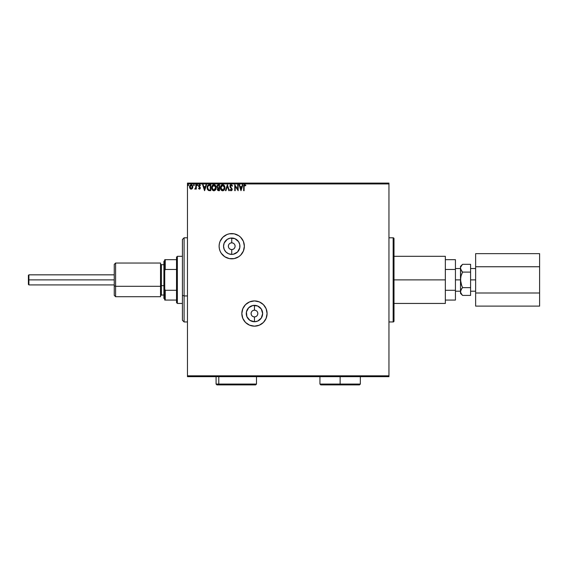 <?xml version="1.0" encoding="UTF-8"?>
<svg xmlns="http://www.w3.org/2000/svg" width="568" height="568" viewBox="0 0 568 568"><rect width="100%" height="100%" fill="white"/><g stroke="black" fill="none" stroke-linecap="round" stroke-linejoin="round"><path stroke-width="0.85" d="M254.457 310.178L254.457 305.35A8.186 8.186 0 0 1 262.65 313.543A8.186 8.186 0 0 1 254.457 321.729L249.913 320.352L246.895 316.674L246.427 311.946L248.67 307.749L252.859 305.506L257.595 305.974L261.266 308.992L262.65 313.543L261.266 318.087L257.595 321.105L254.457 321.729L254.457 316.909A3.365 3.365 0 0 0 257.822 313.543A3.365 3.365 0 0 0 254.457 310.178A3.365 3.365 0 0 0 251.091 313.543A3.365 3.365 0 0 0 254.457 316.909L254.457 321.729A8.186 8.186 0 0 1 246.271 313.543A8.186 8.186 0 0 1 254.457 305.35L254.457 310.178A3.365 3.365 0 0 1 257.822 313.543A3.365 3.365 0 0 1 254.457 316.909A3.365 3.365 0 0 1 251.091 313.543A3.365 3.365 0 0 1 254.457 310.178L253.172 310.433M231.737 242.841L231.737 238.02A8.186 8.186 0 0 1 239.923 246.214A8.186 8.186 0 0 1 231.737 254.4L228.599 253.775L225.943 252L224.168 249.345L223.543 246.214L224.168 243.076L227.186 239.405L230.139 238.177L234.868 238.645L238.546 241.663L239.767 244.616L239.767 247.811L237.523 252L233.334 254.244L231.737 254.4L231.737 249.579A3.365 3.365 0 0 0 235.102 246.214A3.365 3.365 0 0 0 231.737 242.841A3.365 3.365 0 0 0 228.371 246.214A3.365 3.365 0 0 0 231.737 249.579L231.737 254.4A8.186 8.186 0 0 1 223.543 246.214A8.186 8.186 0 0 1 231.737 238.02L231.737 242.841A3.365 3.365 0 0 1 235.102 246.214A3.365 3.365 0 0 1 231.737 249.579A3.365 3.365 0 0 1 228.371 246.214A3.365 3.365 0 0 1 231.737 242.841L230.445 243.104M245.539 322.475A12.624 12.624 0 0 0 254.457 326.167A12.624 12.624 0 0 1 241.833 313.543A12.624 12.624 0 0 1 254.457 300.919A12.624 12.624 0 0 0 245.539 304.611M245.532 304.611L242.799 308.708L241.833 313.543L242.799 318.371L245.532 322.468L249.629 325.201L254.457 326.167L259.292 325.201L263.389 322.468L266.122 318.371L267.081 313.543L266.122 308.708L263.389 304.611L259.292 301.878L254.457 300.919L249.629 301.878L245.532 304.611A12.624 12.624 0 0 0 245.525 322.461M220.064 241.393A12.624 12.624 0 0 0 219.354 243.736L219.113 246.214A12.624 12.624 0 0 0 219.354 248.663L220.072 251.042A12.624 12.624 0 0 0 231.737 258.838A12.624 12.624 0 0 1 219.113 246.214A12.624 12.624 0 0 1 231.737 233.59A12.624 12.624 0 0 0 220.079 241.372L219.354 243.75A12.624 12.624 0 0 0 219.113 246.207M219.113 246.214L219.354 248.677A12.624 12.624 0 0 0 220.064 251.035M394 321.119A0.845 0.845 0 0 1 393.155 321.957L388.952 321.957L393.155 321.957L393.155 237.793L393.155 321.957A0.845 0.845 0 0 0 394 321.119L394 238.638A0.845 0.845 0 0 0 393.155 237.793L388.952 237.793L393.155 237.793A0.845 0.845 0 0 1 394 238.638L394 320.92M187.468 376.662L388.952 376.662L187.468 376.662L187.468 183.933L388.952 183.933L388.952 375.817L187.468 375.817L187.468 376.662M220.072 251.042L221.236 253.221L224.722 256.708L229.273 258.596L234.201 258.596L238.752 256.708L240.662 255.138L243.402 251.042L244.361 246.214L243.402 241.379L240.662 237.282L238.752 235.713L234.201 233.831L229.273 233.831L226.902 234.549L222.812 237.282L220.072 241.379M192.389 188.441L192.829 186.915L192.424 185.452L191.167 184.699L189.911 185.452L189.513 187.113L190.053 188.59L190.798 189.109L191.87 188.959L192.829 186.915L191.167 184.699L189.506 186.915L189.946 188.441L191.167 189.151L192.275 188.59M195.853 184.77L196.301 184.77L195.853 184.77L195.747 187.845L194.718 189.009L195.853 188.441L195.853 189.08L196.301 189.08L196.301 184.77L196.301 189.08L196.301 184.77L195.853 184.77L195.782 187.696L194.718 189.009L195.853 188.441L195.853 189.08L196.301 189.08L195.853 189.08M199.446 189.151L200.298 187.852L199.056 185.679L200.454 185.282L199.666 184.706L198.8 185.118L198.651 186.446L199.851 188.043L199.517 188.611L198.835 188.171L198.566 188.541L199.446 189.151L198.566 188.541L199.446 189.151L200.305 188.022L199.02 185.921L199.574 185.225L200.199 185.679L200.454 185.282L199.524 184.699L198.566 185.942L199.851 188.043L199.418 188.626L198.835 188.171L198.566 188.541L198.835 188.171L199.418 188.626L199.851 188.043L198.566 185.942L199.29 187.213M209.358 184.77L207.604 185.658L207.164 188.462L208.257 190.351L210.728 190.663L210.728 184.77L209.358 184.77C207.789 184.99 207.036 185.942 207.107 187.646L208.435 190.45L210.728 190.663L210.728 184.77L210.728 190.663L209.84 190.663M218.013 184.806L219.489 184.77L217.721 184.905L216.94 186.141L217.146 187.348L217.849 187.951L217.48 190.031L219.489 190.663L219.489 184.77L219.489 190.663L219.489 184.77L218.311 184.77L216.926 186.446L217.849 187.951L217.303 189.208L218.659 190.663L219.489 190.663L218.517 190.663M225.95 190.663L225.46 190.663L227.349 184.77L225.46 190.663L225.95 190.663L227.385 186.197L228.819 190.663L229.309 190.663L227.42 184.77L229.309 190.663L227.42 184.77L225.46 190.663L225.95 190.663L227.385 186.197L228.819 190.663L229.309 190.663L228.819 190.663M237.694 184.77L237.694 189.158L234.747 184.77L234.747 190.663L235.202 190.663L235.202 186.269L238.148 190.663L238.148 184.77L237.694 184.77L238.148 184.77L237.694 184.77L237.694 189.158L234.747 184.77L234.747 190.663L235.202 190.663L235.202 186.269L238.148 190.663L238.148 184.77L238.049 190.663M244.112 186.744L244.346 185.424L245.617 185.757L245.852 185.303L244.737 184.621L243.849 185.196L243.658 190.663L244.112 190.663L244.112 186.744L244.744 185.225L245.617 185.757L245.852 185.303L244.737 184.621L243.658 186.687L243.658 190.663L244.112 190.663L244.112 186.744M242.415 184.77L242.905 184.77L241.017 190.663L242.905 184.77L242.415 184.77L241.805 186.659L240.15 186.659L239.547 184.77L239.05 184.77L240.939 190.663L242.905 184.77L242.415 184.77L241.805 186.659L240.15 186.659L239.547 184.77L239.05 184.77L240.939 190.663L239.05 184.77L239.547 184.77M232.22 185.353L231.02 184.628L229.99 185.665L230.083 187.021L231.709 189.258L231.268 190.195L230.345 189.456L229.99 189.819L230.743 190.727L231.929 190.358L232.163 189.208L230.516 186.801L230.438 185.821L231.19 185.225L232.113 186.205L232.482 185.906L231.162 184.621M224.928 187.696L224.126 185.338L222.131 184.699L220.519 186.666L220.519 188.782L221.676 190.521L223.217 190.734L224.403 189.719L224.928 187.696C224.949 186.013 224.19 184.99 222.656 184.621C221.122 185.005 220.37 186.041 220.398 187.724C220.37 189.421 221.129 190.45 222.691 190.812C224.218 190.415 224.964 189.371 224.928 187.696M216.167 187.696C216.188 186.013 215.428 184.99 213.895 184.621C212.361 185.005 211.608 186.041 211.637 187.724C211.608 189.421 212.368 190.45 213.93 190.812C215.457 190.415 216.202 189.371 216.167 187.696L215.62 185.679L214.029 184.628L212.496 185.274L211.644 187.454L212.184 189.755L213.66 190.798L215.322 190.145L216.159 187.958M206.006 184.77L206.496 184.77L204.615 190.663L206.496 184.77L206.006 184.77L205.403 186.659L203.749 186.659L203.138 184.77L202.648 184.77L204.537 190.663L206.496 184.77L206.006 184.77L205.403 186.659L203.749 186.659L203.138 184.77L202.648 184.77L204.537 190.663L202.648 184.77L203.138 184.77M197.735 185.274L197.075 184.863L197.195 185.637L197.735 185.189L197.359 185.679L197.735 185.189L197.359 185.679L196.982 185.189L197.359 185.679L196.982 185.189L197.359 184.699L196.982 185.189L197.359 184.699L197.735 185.189L197.359 185.679L196.982 185.189L197.359 184.699L197.401 185.672M194.263 185.189L193.802 184.706L193.511 185.274L194.171 185.516L193.511 185.189L193.887 185.679L193.511 185.189L193.887 184.699L193.511 185.189L193.887 184.699L194.263 185.189M188.221 185.679L188.597 185.189L188.221 184.699L188.59 185.104L188.136 184.706L187.937 185.516L188.597 185.189L188.221 185.679L188.597 185.189L188.221 185.679L187.845 185.189L188.221 185.679L187.845 185.189L188.221 184.699L187.845 185.189L188.221 184.699L188.597 185.189L188.221 185.679L187.845 185.189L188.221 184.699L188.597 185.189L188.221 185.679L187.845 185.189L188.221 184.699L188.597 185.189L188.221 185.679L187.845 185.189L188.264 185.672M388.952 183.088L187.468 183.088L187.468 375.817L388.952 375.817L388.952 376.662L388.952 183.933L187.468 183.933L187.468 183.088L388.952 183.088L388.952 183.933L388.952 183.088M244.112 190.663L243.658 190.663M243.693 185.871L243.771 185.402M243.658 186.489L244.133 184.834M244.659 184.628L245.852 185.303L245.617 185.757L244.744 185.225M245.617 185.757L245.042 185.31L245.617 185.757M240.981 189.243L240.342 187.262L241.613 187.262L240.981 189.243L240.342 187.262L241.613 187.262L240.981 189.243M235.202 190.663L234.747 190.663L234.854 184.77M232.113 186.205L231.19 185.225L232.113 186.205L232.482 185.906L231.964 185.885M230.367 186.226L231.19 185.225L230.367 186.226L231.268 187.745L230.381 186.02M231.268 187.745L232.177 189.321M232.049 188.754L232.177 189.442L231.126 190.812L229.99 189.819L230.345 189.456L230.083 189.996M232.163 189.684L231.929 190.351M230.644 189.946L230.345 189.456L231.133 190.209L230.345 189.456L231.133 190.209L231.73 189.464L231.133 190.209L231.73 189.464L231.424 188.668M231.581 189.968L231.709 189.258M230.892 188.114L229.912 186.212M230.707 187.923L230.324 187.447M230.523 187.71L230.182 187.22M231.155 184.621L229.912 186.219M230.111 185.36L230.48 184.877M230.622 184.77L231.006 184.628M224.665 189.179L224.083 190.145M221.271 190.181L220.945 189.769M220.441 188.377L220.405 187.987M220.945 185.686L220.547 186.574M220.739 186.055L220.931 185.701M221.939 184.77L222.386 184.643M222.131 184.699L222.521 184.628M224.317 188.761L224.417 188.377M222.919 190.188L220.86 187.937L222.67 185.225L224.474 187.696L222.777 190.209M221.144 189.101L221.357 189.456M220.945 188.555L220.874 188.15M221.165 189.137L220.952 188.569M222.457 190.195L221.974 190.024M220.874 187.298L221.719 185.58M221.399 185.906L221.122 186.382M223.472 185.473L224.048 186.084M218.453 190.656L218.098 190.592M218.091 190.592L217.48 190.031M217.303 189.208L217.849 187.951M217.743 187.901L217.146 187.355M216.94 186.148L217.111 185.559M217.927 187.433L217.402 186.702M218.062 189.932L217.771 188.952L218.453 188.2M218.808 188.171L219.035 190.06L217.757 189.194L218.566 190.06L217.757 189.194L219.035 188.171L219.035 190.06L218.566 190.06M218.14 188.313L217.8 188.853M217.835 188.718L217.757 189.073M219.035 187.568L219.035 185.374L219.035 187.568M217.381 186.318L218.254 185.388M217.402 186.19L217.835 185.509M215.641 189.719L215.329 190.145M212.51 190.181L211.999 189.442M211.978 186.055L212.78 185.005M214.164 184.643L215.62 185.679L214.903 184.927M212.176 185.701L211.864 186.332M214.711 185.473L215.577 186.73M215.556 188.761L215.712 187.696L213.696 190.195L212.091 187.724L213.909 185.225L215.712 187.696L215.655 188.377M215.151 189.527L214.015 190.209M212.382 189.101L212.595 189.456M212.091 187.724L212.112 188.15L212.091 187.724M212.184 188.555L212.112 188.15M212.404 189.137L212.191 188.569M213.696 190.195L213.213 190.024M212.112 187.298L212.957 185.58M212.638 185.906L212.361 186.382M215.712 187.696L215.691 187.27L215.712 187.696M214.441 190.102L215.052 189.648M209.478 190.656L208.804 190.571M207.249 188.846L207.561 189.613M207.214 186.609L207.398 186.048M207.881 185.296L208.349 184.955M208.676 189.897L207.789 188.945L208.676 189.897L209.975 190.06L208.676 189.897L207.554 187.646L208.307 185.686L210.274 185.374L210.274 190.06L209.649 190.053L210.274 190.06L210.274 185.374L209.791 185.374M207.909 186.141L208.307 185.686M204.572 189.243L203.94 187.262L205.204 187.262L204.572 189.243L203.94 187.262L205.204 187.262L204.572 189.243M198.949 188.327L199.418 188.626L199.744 187.653L199.318 188.611M198.835 188.171L199.517 188.611M200.227 187.518L199.02 185.921L199.453 185.239L200.199 185.679L199.574 185.225L200.199 185.679L199.574 185.225L200.199 185.679L200.454 185.282L199.666 184.706M200.163 187.362L200.305 188.022L200.163 187.362M199.822 189.052L200.248 188.462M195.79 188.569L195.058 189.151L194.718 189.009L195.264 188.597M195.136 188.626L195.832 187.142M195.704 187.994L195.797 187.603M195.846 186.517L195.839 186.957M193.929 185.672L193.511 185.189L193.887 184.699L193.511 185.189L193.887 185.679L193.511 185.189M189.556 186.339L189.726 185.793M191.26 184.699L192.012 184.983M192.722 187.717L192.587 188.086M191.167 185.225L192.374 186.907L191.096 188.619L190.024 186.339L189.975 187.199L191.167 185.225L192.012 185.693M192.09 185.814L192.36 186.624M191.096 188.619L192.374 186.907L191.451 188.576M191.025 188.611L189.975 187.199M224.374 186.858L224.452 187.27M215.613 186.858L215.691 187.27M209.649 190.053L208.832 189.946M190.024 186.339L190.237 185.814M192.311 187.483L192.09 188.015M244.361 246.2A12.624 12.624 0 0 0 231.737 233.59A12.624 12.624 0 0 1 244.361 246.214A12.624 12.624 0 0 1 231.737 258.838A12.624 12.624 0 0 0 244.361 246.221M242.231 253.221L243.402 251.042M242.231 239.199L241.947 238.787M234.201 233.831L231.737 233.59M229.273 258.596L231.737 258.838M266.115 308.701A12.624 12.624 0 0 0 254.457 300.919A12.624 12.624 0 0 1 267.081 313.543A12.624 12.624 0 0 1 254.457 326.167A12.624 12.624 0 0 0 266.115 318.385M266.129 318.364A12.624 12.624 0 0 0 266.839 316.014M266.846 315.993A12.624 12.624 0 0 0 266.846 311.086M266.839 311.065A12.624 12.624 0 0 0 266.129 308.722M256.921 301.161L254.457 300.919M243.963 306.528L242.799 308.708M242.302 316.951L242.799 318.371M243.963 320.558L244.254 320.977M251.993 325.925L254.457 326.167M231.737 249.579L233.022 249.324M233.604 249.011L234.115 248.592M234.534 248.081L235.038 246.867M235.102 246.214L234.847 244.922M234.534 244.339L234.115 243.828M233.604 243.409L232.39 242.912M229.862 243.409L229.358 243.828M228.939 244.339L228.435 245.554M228.371 246.214L228.627 247.499M228.939 248.081L229.358 248.592M229.862 249.011L231.077 249.515M254.457 316.909L255.749 316.653M256.331 316.341L256.842 315.922M257.261 315.41L257.758 314.196M257.822 313.543L257.567 312.251M257.261 311.669L256.842 311.157M256.331 310.739L255.117 310.242M252.59 310.739L252.078 311.157M251.659 311.669L251.155 312.883M251.091 313.543L251.347 314.828M251.659 315.41L252.078 315.922M252.59 316.341L253.804 316.845M28.904 279.875L28.904 274.827L28.904 279.875L114.246 279.875L28.904 279.875L28.904 284.923L28.904 279.875L28.4 279.875L28.904 279.875M28.4 275.331L28.4 279.875L28.4 275.331L28.904 274.827L114.246 274.827M470.588 279.875L475.636 279.875L470.588 279.875M461.862 288.423L462.572 287.649L461.067 283.879L461.734 285.796L460.485 279.875L461.067 275.87L462.572 272.1L460.641 269.239L460.485 266.413L460.485 279.875L455.437 279.875L460.485 279.875L460.485 293.344L460.485 291.54L461.067 293.535L460.485 291.54L461.734 288.579L460.641 290.518L460.634 292.541L460.485 291.483M394 279.875L445.34 279.875L445.34 256.31L445.34 279.875L394 279.875M455.437 290.284L455.437 300.074L455.437 290.284L445.34 290.284L455.437 290.284L455.437 269.466L455.437 290.284M455.437 259.675L455.437 269.466L455.437 259.675L445.34 259.675L455.437 259.675M445.34 303.44L445.34 279.875L445.34 303.44L394 303.44M445.34 269.466L455.437 269.466L445.34 269.466M445.34 300.074L455.437 300.074L445.34 300.074M461.677 271.106L460.485 268.217L460.719 282.381M462.387 295.239L460.641 292.563M461.053 293.507L462.572 295.424L470.588 295.424L462.572 295.424L460.485 293.344M460.975 276.233L460.485 279.875L460.485 291.54M461.734 265.256L460.641 267.201L462.373 264.525M461.067 275.87L462.572 272.1L461.734 273.954L462.572 272.1L470.588 272.1L470.588 295.424L470.588 287.649L462.572 287.649L461.074 289.531L462.572 287.649L470.588 287.649L470.588 272.1L462.572 272.1L461.734 271.177M470.588 264.326L470.588 272.1L470.588 264.326L462.572 264.326L470.588 264.326M461.067 283.879L461.734 285.803M539.6 253.64L475.636 253.64L539.6 253.64L539.6 266.754L475.636 266.754L475.636 253.64L475.636 266.754L539.6 266.754L539.6 292.996L475.636 292.996L475.636 266.754L475.636 292.996L539.6 292.996L539.6 306.116L475.636 306.116L475.636 292.996L475.636 306.116L539.6 306.116L539.6 253.64M28.4 284.419L28.4 279.875L28.4 284.419L28.904 284.923L114.246 284.923M115.595 286.3L115.595 263.041L115.595 286.3L160.531 286.3L160.531 263.041L160.531 286.3L115.595 286.3L115.595 296.709L115.595 286.3L114.246 285.789L115.595 286.3M114.246 264.39L114.246 295.36L114.246 264.39L115.595 263.041L160.531 263.041M163.903 286.946L164.741 287.266L163.903 286.946L163.903 298.392L163.903 261.358L163.903 286.946M163.903 264.724L161.376 264.724L161.376 285.661L160.531 285.981L161.376 285.661L161.376 295.026L160.531 295.864M161.376 274.088L161.376 285.661L163.903 285.661L161.376 285.661L161.376 295.026L163.903 295.026M160.531 296.709L160.531 286.3L160.531 296.709L115.595 296.709L114.246 295.36M184.103 295.942L184.103 237.793L184.103 295.942L187.468 295.942L184.103 295.942L184.103 321.957L184.103 295.942L182.413 295.303L184.103 295.942M182.413 239.476L182.413 295.303L182.413 239.476L184.103 237.793L187.468 237.793M182.413 320.274L182.413 295.303L182.413 320.274L184.103 321.957L187.468 321.957M177.365 303.44L176.527 302.602L176.527 300.074L176.527 302.602L177.365 303.44L182.413 303.44L177.365 303.44L177.365 256.31L182.413 256.31L177.365 256.31L177.365 303.44M176.527 257.155L177.365 256.31L176.527 257.155L176.527 259.675L176.527 257.155M176.527 290.284L176.527 269.466L176.527 300.074L176.527 290.284L165.245 290.284L164.741 289.133L164.741 270.616L165.245 269.466L176.527 269.466L176.527 259.675L176.527 269.466L165.245 269.466L165.245 259.675L164.741 259.675L164.741 270.616L164.741 259.675L165.245 259.675L165.245 269.466L164.741 270.616L164.741 300.074L176.527 300.074L165.245 300.074L165.245 290.284L165.245 300.074L164.741 300.074L164.741 289.133L165.245 290.284L176.527 290.284M176.527 259.675L165.245 259.675L176.527 259.675M253.775 384.067L218.786 384.067A0.845 0.731 90 0 0 219.518 384.912L253.044 384.912M255.593 384.912L219.518 384.912A0.845 0.731 -90 0 1 218.786 384.067L216.081 384.067L218.786 384.067L218.786 376.662L218.786 384.067L256.48 384.067L255.636 384.912M216.081 376.492L216.081 384.067L216.926 384.912L219.518 384.912L216.962 384.912M340.133 384.067L360.332 384.067L340.133 384.067L340.133 384.912L359.494 384.912L320.778 384.912L319.94 384.067L360.332 384.067L359.494 384.912L340.133 384.912L340.133 376.662L340.133 384.067L319.94 384.067L340.133 384.067M340.133 384.912L320.778 384.912L340.133 384.912M470.588 268.536L475.636 268.536M455.437 268.536L460.485 268.536M394 256.31L445.34 256.31M455.437 291.214L460.485 291.214M460.485 266.413L462.572 264.326M470.588 291.214L475.636 291.214M164.741 260.52L163.903 261.358M161.376 264.724L160.531 263.886M164.741 299.237L163.903 298.392M256.48 376.492L256.48 384.067M360.332 376.492L360.332 384.067M319.94 376.492L319.94 384.067"/></g></svg>
